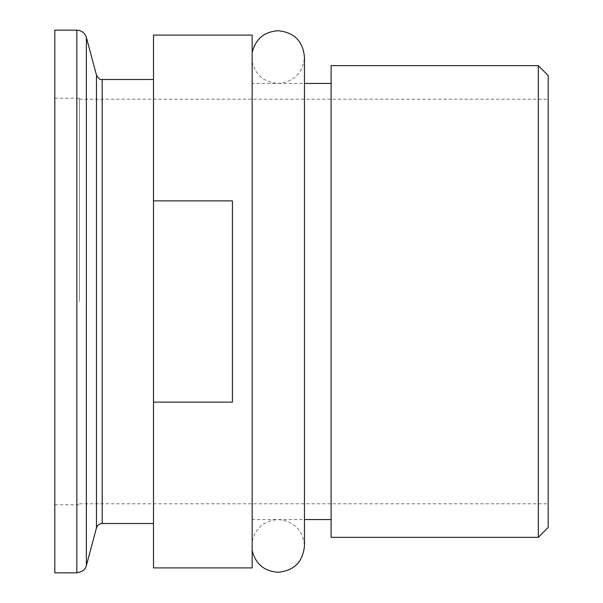 <?xml version="1.0" encoding="UTF-8"?>
<svg xmlns="http://www.w3.org/2000/svg" width="603" height="603" viewBox="0 0 603 603"><rect width="100%" height="100%" fill="white"/><g stroke="black" fill="none" stroke-linecap="round" stroke-linejoin="round"><path stroke-width="0.45" stroke-dasharray="3.02 2.26" d="M252.167 301.5L252.167 52.544L252.167 301.5M252.167 61.627C255.551 75.164 264.197 82.43 278.119 83.433L304.462 83.433L304.462 519.567L252.167 519.567L252.167 83.433L278.119 83.433C294.113 81.872 302.902 73.091 304.462 57.089M331.1 83.433L331.1 519.567L331.1 83.433M538.313 537.341L538.313 65.659M548.18 75.526L548.18 527.474M153.494 79.483L153.494 523.517L153.494 79.483M54.82 301.5L54.82 98.236L54.82 301.5M79.483 301.5L79.483 98.236L79.483 301.5M548.18 301.5L548.18 99.224L548.18 301.5M252.167 83.433L252.167 519.567M232.426 200.874L232.426 402.126L232.426 200.874L153.494 200.874L153.494 402.126L232.426 402.126L232.426 200.874M153.494 200.874L153.494 35.087M153.494 567.913L153.494 402.126M54.82 572.85L54.82 30.15M331.1 537.341L331.1 65.659M252.167 567.913L252.167 35.087M96.465 527.904L96.465 75.096M102.186 79.483L102.186 523.517M76.845 572.85L76.845 30.15M86.38 37.461L86.38 565.539M54.82 98.236L79.483 98.236M79.483 99.224L548.18 99.224M252.167 541.373C255.551 527.836 264.197 520.57 278.119 519.567C294.121 521.128 302.902 529.909 304.462 545.911M79.483 503.776L548.18 503.776M54.82 504.764L79.483 504.764"/><path stroke-width="0.9" d="M252.167 52.544C255.551 39.014 264.197 31.74 278.119 30.745C294.113 32.306 302.902 41.087 304.462 57.089L304.462 83.433L331.1 83.433M331.1 519.567L304.462 519.567L304.462 545.911C302.902 561.913 294.113 570.694 278.119 572.255C264.197 571.26 255.551 563.986 252.167 550.456M153.494 200.874L153.494 35.087L252.167 35.087L252.167 567.913L153.494 567.913L153.494 200.874L232.426 200.874L232.426 402.126L153.494 402.126M331.1 65.659L538.313 65.659L538.313 537.341L331.1 537.341L331.1 65.659M538.313 537.341L548.18 527.474L548.18 75.526L538.313 65.659M153.494 523.517L102.186 523.517L102.186 79.483L153.494 79.483M54.82 30.15L76.845 30.15L76.845 572.85L54.82 572.85L54.82 30.15M86.38 37.461L96.465 75.096L96.465 527.904L86.38 565.539L86.38 37.461C84.85 32.879 81.669 30.444 76.845 30.15M96.465 527.904C97.4 525.153 99.307 523.69 102.186 523.517M304.462 545.911L304.462 57.089M86.38 565.539C85.716 566.737 86.101 570.988 76.845 572.85M102.186 79.483C100.294 80.078 98.387 78.616 96.465 75.096"/></g></svg>
